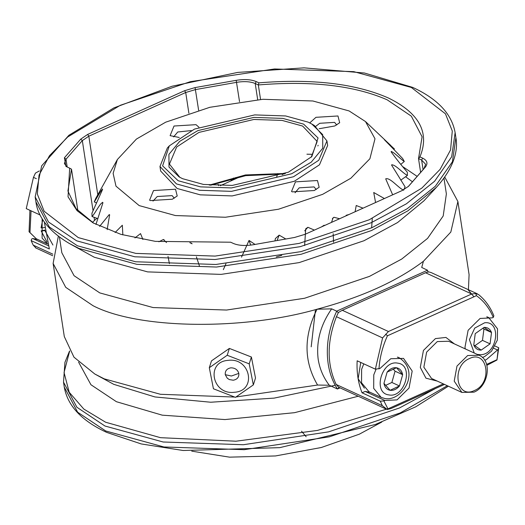 <?xml version="1.0" encoding="UTF-8"?>
<svg xmlns="http://www.w3.org/2000/svg" width="525" height="525" viewBox="0 0 525 525"><rect width="100%" height="100%" fill="white"/><g stroke="black" fill="none" stroke-linecap="round" stroke-linejoin="round"><path stroke-width="0.79" d="M408.148 186.677L424.023 168.545L425.624 164.279L421.627 160.046L418.517 158.616L422.1 136.802L411.318 116.156L387.161 99.809C354.368 85.516 311.423 80.568 258.333 84.952L258.93 82.838C312.191 78.527 355.267 83.541 388.165 97.893C419.35 113.013 429.942 132.681 419.934 156.89L422.638 158.13C427.324 160.499 428.183 163.544 425.211 167.265L408.673 186.145M338.678 387.24L338.96 387.693L337.457 389.005C332.752 381.78 329.654 373.4 328.178 363.871C325.717 346.408 328.558 328.834 336.696 311.161L427.508 270.217L421.713 267.455L423.426 261.266C396.861 281.334 361.41 297.321 317.074 309.212C242.071 330.704 137.878 329.077 93.05 305.714L65.73 287.339L53.117 263.438L58.341 236.204M69.346 243.482L79.045 248.463L136.848 264.338L216.523 267.041L301.12 254.277L371.503 230.541L407.886 210.833L436.439 187.307L423.892 200.858L397.563 222.554L364.015 240.726L299.106 262.612L221.091 274.385L147.617 271.891L94.316 257.25L69.346 243.482C45.235 229.254 37.308 213.478 35.93 201.908L49.297 226.984L77.365 245.766L135.575 261.758L215.814 264.475L301.015 251.619L371.897 227.719L407.164 208.766L435.356 186.224L452.425 161.746L455.89 137.642L455.129 132.681L451.664 156.778L434.595 181.256L406.402 203.805L371.142 222.751L300.254 246.658L215.06 259.514L134.813 256.791L76.604 240.798L48.536 222.016L35.168 196.941L35.93 201.908M408.463 186.368L401.901 190.654L305.012 234.334L294.532 237.471L253.411 244.716C245.214 246.035 238.534 245.615 233.376 243.456L230.678 242.215L155.374 241.369L120.888 234.347L93.122 222.895L77.031 210.637L68.033 196.809L69.668 168.164L71.505 169.181L77.871 210.742M71.505 169.181L67.922 190.995L76 208.569L93.877 223.328M358.227 396.231L294.571 412.676L224.917 419.567L162.258 415.17L116.425 401.71L90.95 384.746L78.579 362.125M335.226 385.291L274.155 398.114L210.715 402.229L154.947 396.946L113.761 384.339L94.822 374.023L73.959 357.171L64.306 336.584L53.117 263.438M234.695 397.064L160.42 394.282L104.245 378.853L94.822 374.023M317.566 385.042C303.693 361.318 303.529 336.046 317.074 309.212L331.662 308.851C320.532 324.896 316.037 341.703 318.176 359.271C319.692 368.845 323.393 377.501 329.273 385.245L317.566 385.042L235.948 396.998M443.973 178.185L446.375 193.909L443.198 215.972L427.573 238.383L401.756 259.028L369.469 276.38L304.559 298.266L226.551 310.045L153.077 307.552L99.776 292.904L74.071 275.71L61.832 252.748L59.43 237.031M340.016 387.857L337.457 389.005L329.273 385.245M331.662 308.851L336.696 311.161L338.363 312.703M338.96 387.693L339.321 387.535M260.551 99.442L258.333 84.952L255.216 83.521C250.418 81.513 244.204 81.119 236.578 82.346L195.464 89.591L185.712 92.505L88.823 136.192L82.327 140.602L65.999 159.246L64.404 163.518L66.76 166.825M444.76 177.076L457.892 201.502L450.817 232.063L423.426 261.266M457.892 201.502L469.087 274.647L468.425 289.721M419.934 156.89L418.517 158.616L420.63 172.423M69.668 168.164L65.953 166.405L64.391 157.789L80.719 139.138L87.701 134.4L184.59 90.713L195.077 87.583L236.191 80.338C244.387 79.019 251.068 79.439 256.226 81.598L258.93 82.838M427.508 270.217L428.078 272.258M48.103 245.608L32.708 238.527L31.717 238.973L31.146 240.614L33.2 245.136L52.841 254.172M37.866 239.512L32.708 238.527M36.35 178.684L33.462 177.358L26.25 208.615L40.097 214.981M31.146 240.614L49.363 248.988L44.336 222.016M35.923 247.938L33.2 245.136M33.462 177.358L35.438 173.106L39.322 170.953M493.283 317.395C489.405 308.175 483.788 300.93 476.424 295.673L475.834 293.56L478.623 294.617C485.225 300.011 490.298 307.059 493.854 315.755L493.283 317.395L492.292 317.842L480.106 318.452L468.11 330.304L464.979 347.261L465.294 348.915M484.719 360.262L486.406 359.592L498.179 349.401L498.75 347.76L496.972 360.019L498.179 349.401M493.762 348.265L497.188 349.84M390.758 358.733L379.969 368.484L375.375 369.173L382.587 337.916L336.44 316.693C326.826 341.617 326.734 364.212 336.184 384.477L382.325 405.7L380.271 401.172L362.06 392.798L365.131 391.407L384.864 400.483L397.051 399.879L409.054 388.027L412.184 371.063L403.528 358.378L390.758 358.733M495.062 346.06L498.75 347.76M375.375 369.173L357.158 360.793C356.554 372.468 358.188 383.138 362.06 392.798M476.424 295.673L387.443 335.79C382.535 346.579 379.713 357.623 378.984 368.931M380.271 401.172L383.88 400.929L387.936 408.87L443.349 383.893M486.609 364.389L496.919 359.743M383.88 400.929L384.864 400.483M388.447 331.511L471.686 293.987L425.539 272.764L342.307 310.288L388.447 331.511L382.587 337.916M496.972 360.019L486.865 365.334M444.511 384.425L391.027 408.542L387.22 409.5L387.936 408.87M365.131 391.407L370.296 392.392M382.325 405.7L387.22 409.5M475.834 293.56L471.686 293.987M387.443 335.79L385.711 334.195M425.539 272.764L428.544 271.812L431.117 272.56L477.455 293.875M336.44 316.693L338.415 312.447L342.307 310.288M338.664 387.214L336.184 384.477M240.68 176.525L220.316 185.706M276.714 176.781L277.725 173.578M96.876 218.288L92.354 222.416M235.653 177.555L236.86 178.251M237.497 177.155L237.674 177.883M218.072 184.327L218.708 185.673M233.481 178.041L230.718 181.02M311.2 346.822L315.466 309.632M321.451 226.925L324.181 225.212M346.159 215.302L349.027 214.489M371.648 227.83L372.284 218.393M225.264 374.686L227.266 378.203L229.294 379.562L233.251 380.225C237.267 379.437 239.124 377.153 238.823 373.38C237.661 369.685 234.997 367.835 230.829 367.841C226.82 368.629 224.963 370.913 225.264 374.686L231.413 376.012L238.823 373.38M228.198 360.36C205.518 361.666 212.093 395.312 234.439 392.26C257.119 390.954 250.543 357.308 228.198 360.36M249.211 363.858L227.2 355.267L209.311 367.717L211.483 360.872L229.379 348.423L251.39 357.013L255.504 378.059L253.332 384.904L249.211 363.858L251.39 357.013M209.311 367.717L213.426 388.762L235.436 397.353L253.332 384.904M227.2 355.267L229.379 348.423M481.195 350.096L473.78 344.984L475.23 333.631L484.096 327.39L491.518 332.502L490.068 343.855L481.195 350.096L490.068 343.855L491.518 332.502C490.101 328.998 487.627 327.298 484.096 327.39L475.23 333.631L473.78 344.984C475.197 348.488 477.671 350.188 481.195 350.096M474.849 345.732L482.482 340.364L490.068 343.855M482.482 340.364L483.932 329.011L491.518 332.502M483.932 329.011L482.823 328.25M376.097 369.121L373.767 374.87L373.682 388.369L381.17 397.392L369.029 391.808L361.541 382.784L361.62 369.285L363.792 363.845M390.101 390.298L383.939 383.362L387.135 372.094L396.493 367.749L402.662 374.686L399.466 385.96L390.101 390.298C393.527 390.712 396.644 389.268 399.466 385.96L402.662 374.686C401.887 370.781 399.833 368.471 396.493 367.749C393.074 367.336 389.95 368.786 387.135 372.094L383.939 383.362C384.707 387.273 386.761 389.583 390.101 390.298M385.645 385.357L391.873 382.469L399.466 385.96M391.873 382.469L395.069 371.195L402.662 374.686M395.069 371.195L393.251 369.147M42.138 218.689L42.112 238.166L47.558 243.922M47.014 242.064L41.153 230.869L44.992 230.672L52.92 245.024M45.183 227.594L41.062 227.85L42.774 219.706M41.153 230.869L44.756 230.048M360.727 362.434L358.148 378.742L364.383 388.172M282.365 174.72L283.178 173.88M191.737 451.152L229.523 457.15L275.474 455.956L321.307 447.51L359.317 434.188L381.754 422.074M301.547 431.202L306.154 436.754M179.268 137.484L170.113 135.647L174.024 126.02L196.022 124.668L198.903 127.201M175.514 189.217L177.22 195.969L172.331 199.218L150.334 200.57L149.605 200.189L153.51 190.562L175.514 189.217M174.267 198.233L172.154 195.615L157.244 196.527L152.998 201.088M309.737 122.909L315.965 117.318L337.969 115.972L339.675 122.725L334.786 125.974L319.154 128.73M336.722 124.989L334.609 122.377L319.705 123.29L315.774 126.328M317.461 180.515L319.167 187.268L314.278 190.523L292.281 191.868L291.546 191.494L295.457 181.867L317.461 180.515M316.214 189.532L314.094 186.92L299.191 187.832L295.037 192.773M303.614 124.13L318.058 137.957L311.817 156.581L288.337 172.213L232.299 185.417L203.483 184.439L182.588 178.697L179.077 176.892L168.998 167.068L168.919 154.383L179.681 141.369L197.866 130.607L253.903 117.41L282.719 118.388L303.614 124.13M311.213 157.218L317.185 141.481L302.61 126.053L282.128 120.422L253.897 119.464L198.988 132.398L176.662 147L169.437 164.089L179.845 177.325M308.083 122.115L285.639 115.953L254.704 114.903L194.526 129.071L169.312 145.858L162.606 165.861L178.119 180.712L200.563 186.874L231.499 187.924L291.677 173.749L311.2 162.199L322.757 148.227L322.672 134.603L311.85 124.051L308.083 122.115M311.85 124.051L314.35 125.482L326.937 140.923L318.773 160.237L293.541 176.735L231.486 191.349L199.579 190.267L176.439 183.907L159.968 166.471L167.357 147.971L169.312 145.858M159.968 166.471L160.663 171.045L177.135 188.482L200.281 194.841L232.188 195.923L294.243 181.309L319.469 164.811L327.639 145.497L326.937 140.923M139.178 205.597L115.986 186.172L113.124 173.355L117.377 159.528L136.415 139.079L165.683 122.187L209.836 107.297L262.894 99.291L312.867 100.984L349.118 110.946L365.498 121.564L374.994 138.771L369.895 158.76L350.838 178.244L322.613 194.355L278.467 209.239L225.409 217.252L175.435 215.552L139.178 205.597M95.95 224.457L102.946 202.716C100.682 201.712 95.333 213.189 92.039 216.536L91.934 213.281L102.532 189.518C102.067 188.127 96.39 199.008 94.257 201.895L95.714 198.502L117.377 159.528M102.532 189.518L102.493 188.948M102.946 202.716L102.572 202.289M107.159 229.622L109.653 214.804L109.246 214.561L99.593 226.413M122.85 234.918L122.332 225.238L115.1 232.529M393.901 149.494L394.426 148.975L384.471 139.814L402.642 158.511L404.296 161.49C400.759 159.344 392.136 150.34 391.184 151.902C395.62 158.077 400.995 164.837 407.308 172.187L407.407 175.442C402.688 173.138 394.367 163.452 391.598 165.099L405.083 186.834L403.627 190.221C397.898 187.628 390.173 177.273 385.691 178.835L392.667 194.814M400.91 164.279L404.296 161.49M400.772 180.147L407.407 175.442M223.342 269.653L225.96 263.747M92.039 216.536L97.932 218.669M94.257 201.895L96.593 202.952M142.898 239.472L140.536 233.605L134.971 237.917M166.51 242.563L163.36 239.505L158.872 241.789M169.418 263.655L168.02 256.456M199.408 265.919L196.409 256.85M191.605 243.232L189.84 242.681L192.111 243.79L189.84 242.681M255.045 244.427L249.034 240.443L241.52 257.152M285.836 239L279.162 235.134L275.376 238.573L274.982 240.916M314.396 230.101L307.893 227.292L305.707 228.828L304.625 245.575M339.583 218.748L333.959 217.271L333.053 217.914L331.511 222.39M333.172 233.723L333.585 242.261M363.07 208.162L356.226 205.505L355.103 211.752M384.405 198.542L373.728 192.498L375.572 202.525M391.906 164.647L391.598 165.099M391.256 151.351L391.184 151.902M284.255 173.965L245.707 175.652L210.577 185.24M163.36 239.505L164.154 239.813L163.36 239.505M249.034 240.443L250.701 245.123L249.034 240.443M279.162 235.134L277.069 240.548L279.162 235.134M307.893 227.292L304.697 230.869L307.893 227.292M332.364 218.63L333.959 217.271L332.364 218.63M317.868 145.937L318.124 145.32M209.278 185.122L245.477 174.95L285.462 173.467M191.297 130.587L177.758 131.985L173.604 136.927M435.665 388.415L399.479 407.964L328.591 431.865L243.397 444.727L163.157 442.004L104.947 426.011L76.88 407.229L63.512 382.154L64.949 362.303L69.569 350.976M69.648 351.107L64.05 372.507L69.195 392.26L83.836 409.08L105.643 422.244L160.506 437.679L235.968 441.21L317.54 430.408L387.857 408.739M411.318 87.452L353.811 71.656L274.536 68.965L190.365 81.67L120.33 105.282L67.778 136.933L49.501 155.695L39.04 175.133L37.314 194.04L44.159 211.26L78.284 237.602L135.791 253.398L215.073 256.088L299.237 243.383L369.272 219.772L421.824 188.114L440.101 169.358L450.562 149.92L452.288 131.014L445.443 113.794L411.318 87.452M448.363 386.197L415.741 406.809L375.217 424.522L279.792 447.648L183.166 450.502L141.205 443.933L106.667 432.383C81.683 420.833 67.554 405.746 64.273 387.115L77.634 412.191L105.702 430.973L163.912 446.965L244.158 449.689L329.352 436.833L400.24 412.926L447.339 385.724M184.59 90.713L185.712 92.505L188.888 113.243M195.077 87.583L198.627 110.257M80.719 139.138L82.327 140.602L93.056 210.728M94.06 217.271L94.5 220.139M87.701 134.4L88.823 136.192L97.781 194.716M473.95 296.796L468.339 290.102M412.44 181.781L405.576 176.741M312.572 154.324L306.915 154.206M403.016 166.825L417.152 176.393M256.226 81.598L255.216 83.521L257.69 99.658M64.391 157.789L65.999 159.246L67.193 167.029M236.191 80.338L239.531 101.64M422.638 158.13L421.627 160.046L423.091 169.608M424.023 168.545L425.211 167.265M479.01 355.222L448.652 341.257L437.299 341.578L426.635 352.111L423.852 367.185L431.543 378.466L461.902 392.424L454.21 381.15L456.993 366.069L467.657 355.537L479.01 355.222C492.529 360.511 488.552 386.446 473.957 392.155L461.902 392.424M437.286 381.104L425.946 378.184L420.302 367.402L423.432 350.444L435.435 338.592L445.928 337.431L454.401 343.901M474.423 390.521C492.89 383.138 487.725 349.381 469.527 358.523C451.06 365.905 456.225 399.663 474.423 390.521M477.264 354.421L480.605 354.723C497.569 354.414 501.874 320.703 484.687 322.763L474.731 328.092L469.409 339.662L474.252 353.03M486.721 316.864L488.703 317.579L487.134 316.864M397.799 363.162C381.773 359.572 372.284 393.041 388.802 394.892C404.821 398.482 414.31 365.006 397.799 363.162M397.373 357.151L399.354 357.866L397.786 357.144M31.06 210.827L29.964 232.582L36.297 238.79L47.572 243.974M455.129 132.681C451.848 114.056 437.719 98.963 412.735 87.412L364.402 73.008L304.041 67.85L237.694 72.417L172.095 86.231L113.886 107.894L68.913 135.273L41.659 165.841L35.168 196.941M63.512 382.154L64.273 387.115M436.439 187.307C455.188 166.53 458.036 149.1 455.89 137.642M52.73 255.734L35.464 247.793M386.105 409.047L338.441 387.128M276.242 256.948L281.774 255.321M482.416 357.499L484.634 356.567L491.538 351.192L497.346 340.121L497.516 328.827L488.703 317.579M381.17 397.392L384.917 398.541C401.842 401.769 420.932 372.14 399.354 357.866M36.297 238.79L29.059 231.755L29.938 210.308M365.498 121.564L390.895 145.596"/></g></svg>
